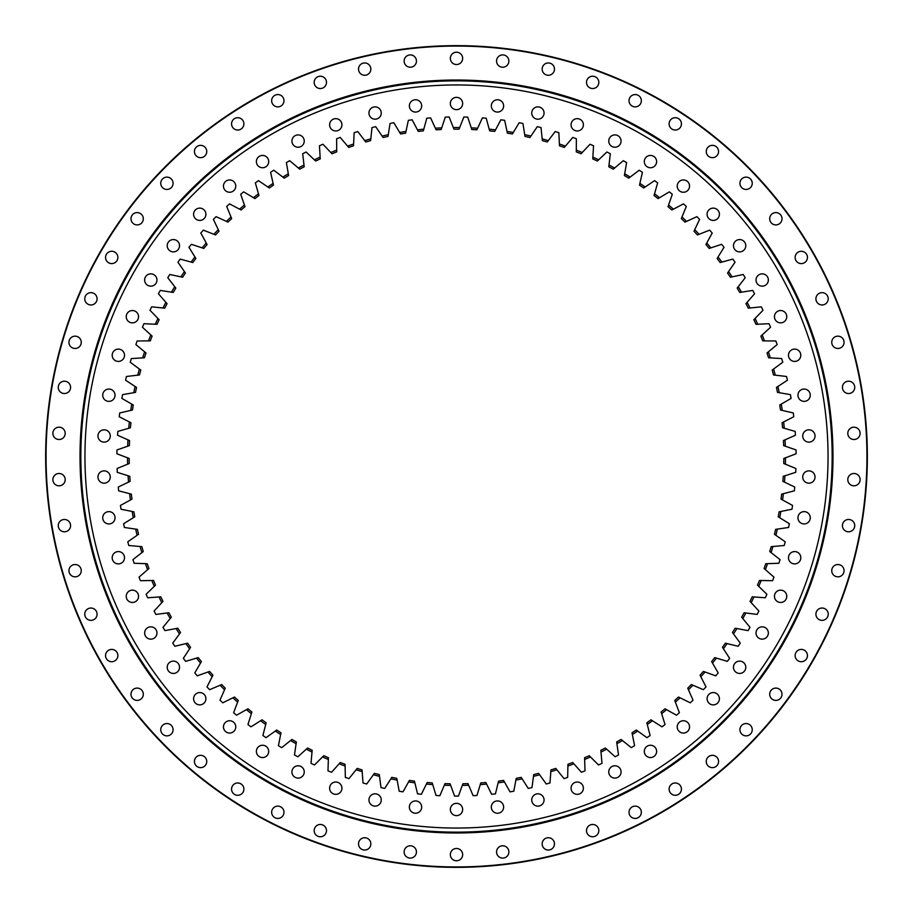 <?xml version="1.0" encoding="UTF-8"?>
<svg xmlns="http://www.w3.org/2000/svg" width="913" height="913" viewBox="0 0 913 913"><rect width="100%" height="100%" fill="white"/><g stroke="black" fill="none" stroke-linecap="round" stroke-linejoin="round"><path stroke-width="1.37" d="M480.261 784.609L480.763 782.92A327.322 327.322 0 0 0 485.819 782.509L486.606 784.084A328.965 328.965 0 0 1 480.261 784.609L476.963 795.485A339.602 339.602 0 0 1 473.128 795.691L468.666 785.237A328.965 328.965 0 0 1 462.298 785.42L458.417 796.09A339.602 339.602 0 0 1 456.5 796.102A339.602 339.602 0 0 1 454.583 796.09L450.702 785.42A328.965 328.965 0 0 1 444.334 785.237L445.019 783.628A327.322 327.322 0 0 0 450.098 783.765L450.702 785.42M537.905 793.808A6.151 6.151 0 0 1 544.057 799.959A6.151 6.151 0 0 1 537.905 806.122A6.151 6.151 0 0 1 531.743 799.959A6.151 6.151 0 0 1 537.905 793.808M577.221 782.03A6.151 6.151 0 0 1 583.384 788.193A6.151 6.151 0 0 1 577.221 794.344A6.151 6.151 0 0 1 571.07 788.193A6.151 6.151 0 0 1 577.221 782.03M614.917 765.779A6.151 6.151 0 0 1 621.068 771.93A6.151 6.151 0 0 1 614.917 778.093A6.151 6.151 0 0 1 608.754 771.93A6.151 6.151 0 0 1 614.917 765.779M650.467 745.248A6.151 6.151 0 0 1 656.618 751.41A6.151 6.151 0 0 1 650.467 757.562A6.151 6.151 0 0 1 644.304 751.41A6.151 6.151 0 0 1 650.467 745.248M683.392 720.745A6.151 6.151 0 0 1 689.543 726.896A6.151 6.151 0 0 1 683.392 733.059A6.151 6.151 0 0 1 677.229 726.896A6.151 6.151 0 0 1 683.392 720.745M713.247 692.568A6.151 6.151 0 0 1 719.398 698.73A6.151 6.151 0 0 1 713.247 704.882A6.151 6.151 0 0 1 707.096 698.73A6.151 6.151 0 0 1 713.247 692.568M739.633 661.126A6.151 6.151 0 0 1 745.784 667.289A6.151 6.151 0 0 1 739.633 673.44A6.151 6.151 0 0 1 733.47 667.289A6.151 6.151 0 0 1 739.633 661.126M762.184 626.832A6.151 6.151 0 0 1 768.347 632.994A6.151 6.151 0 0 1 762.184 639.146A6.151 6.151 0 0 1 756.032 632.994A6.151 6.151 0 0 1 762.184 626.832M780.615 590.152A6.151 6.151 0 0 1 786.766 596.303A6.151 6.151 0 0 1 780.615 602.466A6.151 6.151 0 0 1 774.452 596.303A6.151 6.151 0 0 1 780.615 590.152M794.652 551.578A6.151 6.151 0 0 1 800.804 557.74A6.151 6.151 0 0 1 794.652 563.892A6.151 6.151 0 0 1 788.49 557.74A6.151 6.151 0 0 1 794.652 551.578M804.113 511.634A6.151 6.151 0 0 1 810.276 517.797A6.151 6.151 0 0 1 804.113 523.948A6.151 6.151 0 0 1 797.962 517.797A6.151 6.151 0 0 1 804.113 511.634M808.884 470.868A6.151 6.151 0 0 1 815.035 477.02A6.151 6.151 0 0 1 808.884 483.182A6.151 6.151 0 0 1 802.721 477.02A6.151 6.151 0 0 1 808.884 470.868M808.884 429.818A6.151 6.151 0 0 1 815.035 435.98A6.151 6.151 0 0 1 808.884 442.132A6.151 6.151 0 0 1 802.721 435.98A6.151 6.151 0 0 1 808.884 429.818M804.113 389.052A6.151 6.151 0 0 1 810.276 395.203A6.151 6.151 0 0 1 804.113 401.366A6.151 6.151 0 0 1 797.962 395.203A6.151 6.151 0 0 1 804.113 389.052M794.652 349.108A6.151 6.151 0 0 1 800.804 355.26A6.151 6.151 0 0 1 794.652 361.422A6.151 6.151 0 0 1 788.49 355.26A6.151 6.151 0 0 1 794.652 349.108M780.615 310.534A6.151 6.151 0 0 1 786.766 316.697A6.151 6.151 0 0 1 780.615 322.848A6.151 6.151 0 0 1 774.452 316.697A6.151 6.151 0 0 1 780.615 310.534M762.184 273.854A6.151 6.151 0 0 1 768.347 280.006A6.151 6.151 0 0 1 762.184 286.168A6.151 6.151 0 0 1 756.032 280.006A6.151 6.151 0 0 1 762.184 273.854M739.633 239.56A6.151 6.151 0 0 1 745.784 245.711A6.151 6.151 0 0 1 739.633 251.874A6.151 6.151 0 0 1 733.47 245.711A6.151 6.151 0 0 1 739.633 239.56M713.247 208.118A6.151 6.151 0 0 1 719.398 214.27A6.151 6.151 0 0 1 713.247 220.432A6.151 6.151 0 0 1 707.096 214.27A6.151 6.151 0 0 1 713.247 208.118M683.392 179.941A6.151 6.151 0 0 1 689.543 186.104A6.151 6.151 0 0 1 683.392 192.255A6.151 6.151 0 0 1 677.229 186.104A6.151 6.151 0 0 1 683.392 179.941M650.467 155.438A6.151 6.151 0 0 1 656.618 161.59A6.151 6.151 0 0 1 650.467 167.752A6.151 6.151 0 0 1 644.304 161.59A6.151 6.151 0 0 1 650.467 155.438M614.917 134.907A6.151 6.151 0 0 1 621.068 141.07A6.151 6.151 0 0 1 614.917 147.221A6.151 6.151 0 0 1 608.754 141.07A6.151 6.151 0 0 1 614.917 134.907M577.221 118.656A6.151 6.151 0 0 1 583.384 124.807A6.151 6.151 0 0 1 577.221 130.97A6.151 6.151 0 0 1 571.07 124.807A6.151 6.151 0 0 1 577.221 118.656M537.905 106.878A6.151 6.151 0 0 1 544.057 113.041A6.151 6.151 0 0 1 537.905 119.192A6.151 6.151 0 0 1 531.743 113.041A6.151 6.151 0 0 1 537.905 106.878M497.482 99.757A6.151 6.151 0 0 1 503.634 105.908A6.151 6.151 0 0 1 497.482 112.071A6.151 6.151 0 0 1 491.32 105.908A6.151 6.151 0 0 1 497.482 99.757M456.5 97.36A6.151 6.151 0 0 1 462.651 103.523A6.151 6.151 0 0 1 456.5 109.674A6.151 6.151 0 0 1 450.349 103.523A6.151 6.151 0 0 1 456.5 97.36M415.518 99.757A6.151 6.151 0 0 1 421.68 105.908A6.151 6.151 0 0 1 415.518 112.071A6.151 6.151 0 0 1 409.366 105.908A6.151 6.151 0 0 1 415.518 99.757M375.095 106.878A6.151 6.151 0 0 1 381.257 113.041A6.151 6.151 0 0 1 375.095 119.192A6.151 6.151 0 0 1 368.943 113.041A6.151 6.151 0 0 1 375.095 106.878M335.779 118.656A6.151 6.151 0 0 1 341.93 124.807A6.151 6.151 0 0 1 335.779 130.97A6.151 6.151 0 0 1 329.616 124.807A6.151 6.151 0 0 1 335.779 118.656M298.083 134.907A6.151 6.151 0 0 1 304.246 141.07A6.151 6.151 0 0 1 298.083 147.221A6.151 6.151 0 0 1 291.932 141.07A6.151 6.151 0 0 1 298.083 134.907M262.533 155.438A6.151 6.151 0 0 1 268.696 161.59A6.151 6.151 0 0 1 262.533 167.752A6.151 6.151 0 0 1 256.382 161.59A6.151 6.151 0 0 1 262.533 155.438M229.608 179.952A6.151 6.151 0 0 1 235.771 186.104A6.151 6.151 0 0 1 229.608 192.255A6.151 6.151 0 0 1 223.457 186.104A6.151 6.151 0 0 1 229.608 179.952M199.753 208.118A6.151 6.151 0 0 1 205.904 214.27A6.151 6.151 0 0 1 199.753 220.432A6.151 6.151 0 0 1 193.602 214.27A6.151 6.151 0 0 1 199.753 208.118M173.367 239.56A6.151 6.151 0 0 1 179.53 245.711A6.151 6.151 0 0 1 173.367 251.874A6.151 6.151 0 0 1 167.216 245.711A6.151 6.151 0 0 1 173.367 239.56M150.816 273.854A6.151 6.151 0 0 1 156.968 280.006A6.151 6.151 0 0 1 150.816 286.168A6.151 6.151 0 0 1 144.653 280.006A6.151 6.151 0 0 1 150.816 273.854M132.385 310.534A6.151 6.151 0 0 1 138.548 316.697A6.151 6.151 0 0 1 132.385 322.848A6.151 6.151 0 0 1 126.234 316.697A6.151 6.151 0 0 1 132.385 310.534M118.348 349.108A6.151 6.151 0 0 1 124.51 355.26A6.151 6.151 0 0 1 118.348 361.422A6.151 6.151 0 0 1 112.196 355.26A6.151 6.151 0 0 1 118.348 349.108M108.887 389.052A6.151 6.151 0 0 1 115.038 395.203A6.151 6.151 0 0 1 108.887 401.366A6.151 6.151 0 0 1 102.724 395.203A6.151 6.151 0 0 1 108.887 389.052M104.116 429.818A6.151 6.151 0 0 1 110.279 435.98A6.151 6.151 0 0 1 104.116 442.132A6.151 6.151 0 0 1 97.965 435.98A6.151 6.151 0 0 1 104.116 429.818M104.116 470.868A6.151 6.151 0 0 1 110.279 477.02A6.151 6.151 0 0 1 104.116 483.182A6.151 6.151 0 0 1 97.965 477.02A6.151 6.151 0 0 1 104.116 470.868M108.887 511.634A6.151 6.151 0 0 1 115.038 517.797A6.151 6.151 0 0 1 108.887 523.948A6.151 6.151 0 0 1 102.724 517.797A6.151 6.151 0 0 1 108.887 511.634M118.348 551.578A6.151 6.151 0 0 1 124.51 557.74A6.151 6.151 0 0 1 118.348 563.892A6.151 6.151 0 0 1 112.196 557.74A6.151 6.151 0 0 1 118.348 551.578M132.385 590.152A6.151 6.151 0 0 1 138.548 596.303A6.151 6.151 0 0 1 132.385 602.466A6.151 6.151 0 0 1 126.234 596.303A6.151 6.151 0 0 1 132.385 590.152M150.816 626.832A6.151 6.151 0 0 1 156.968 632.994A6.151 6.151 0 0 1 150.816 639.146A6.151 6.151 0 0 1 144.653 632.994A6.151 6.151 0 0 1 150.816 626.832M173.367 661.126A6.151 6.151 0 0 1 179.53 667.289A6.151 6.151 0 0 1 173.367 673.44A6.151 6.151 0 0 1 167.216 667.289A6.151 6.151 0 0 1 173.367 661.126M199.753 692.568A6.151 6.151 0 0 1 205.904 698.73A6.151 6.151 0 0 1 199.753 704.882A6.151 6.151 0 0 1 193.602 698.73A6.151 6.151 0 0 1 199.753 692.568M229.608 720.745A6.151 6.151 0 0 1 235.771 726.896A6.151 6.151 0 0 1 229.608 733.059A6.151 6.151 0 0 1 223.457 726.896A6.151 6.151 0 0 1 229.608 720.745M262.533 745.248A6.151 6.151 0 0 1 268.696 751.41A6.151 6.151 0 0 1 262.533 757.562A6.151 6.151 0 0 1 256.382 751.41A6.151 6.151 0 0 1 262.533 745.248M298.083 765.779A6.151 6.151 0 0 1 304.246 771.93A6.151 6.151 0 0 1 298.083 778.093A6.151 6.151 0 0 1 291.932 771.93A6.151 6.151 0 0 1 298.083 765.779M335.779 782.03A6.151 6.151 0 0 1 341.93 788.193A6.151 6.151 0 0 1 335.779 794.344A6.151 6.151 0 0 1 329.616 788.193A6.151 6.151 0 0 1 335.779 782.03M375.095 793.808A6.151 6.151 0 0 1 381.257 799.959A6.151 6.151 0 0 1 375.095 806.122A6.151 6.151 0 0 1 368.943 799.959A6.151 6.151 0 0 1 375.095 793.808M415.518 800.929A6.151 6.151 0 0 1 421.68 807.092A6.151 6.151 0 0 1 415.518 813.243A6.151 6.151 0 0 1 409.366 807.092A6.151 6.151 0 0 1 415.518 800.929M497.482 800.929A6.151 6.151 0 0 1 503.634 807.092A6.151 6.151 0 0 1 497.482 813.243A6.151 6.151 0 0 1 491.32 807.092A6.151 6.151 0 0 1 497.482 800.929M456.5 803.326A6.151 6.151 0 0 1 462.651 809.477A6.151 6.151 0 0 1 456.5 815.64A6.151 6.151 0 0 1 450.349 809.477A6.151 6.151 0 0 1 456.5 803.326M453.966 129.19L453.316 127.546A328.965 328.965 0 0 1 456.5 127.535A328.965 328.965 0 0 1 459.684 127.546L459.034 129.19A327.322 327.322 0 0 0 453.966 129.19M129.178 458.429A327.322 327.322 0 0 0 129.247 463.507L127.626 464.181A328.965 328.965 0 0 1 127.535 457.812L129.178 458.429M129.772 476.301A327.322 327.322 0 0 0 130.125 481.368L128.528 482.121A328.965 328.965 0 0 1 128.094 475.776L129.772 476.301M131.346 494.116A327.322 327.322 0 0 0 131.963 499.149L130.422 499.993A328.965 328.965 0 0 1 129.635 493.682L131.346 494.116M133.88 511.816A327.322 327.322 0 0 0 134.782 516.815L133.287 517.739A328.965 328.965 0 0 1 132.157 511.474L133.88 511.816M137.384 529.357A327.322 327.322 0 0 0 138.548 534.288L137.11 535.303A328.965 328.965 0 0 1 135.649 529.106L137.384 529.357M141.835 546.67A327.322 327.322 0 0 0 143.273 551.543L141.892 552.627A328.965 328.965 0 0 1 140.088 546.51L141.835 546.67M147.233 563.72A327.322 327.322 0 0 0 148.933 568.502L147.609 569.655A328.965 328.965 0 0 1 145.475 563.663L147.233 563.72M153.555 580.451A327.322 327.322 0 0 0 155.507 585.13L154.251 586.363A328.965 328.965 0 0 1 151.786 580.485L153.555 580.451M160.768 596.805A327.322 327.322 0 0 0 162.982 601.37L161.795 602.671A328.965 328.965 0 0 1 159.022 596.942L160.768 596.805M168.871 612.749A327.322 327.322 0 0 0 171.336 617.188L170.217 618.546A328.965 328.965 0 0 1 167.125 612.977L168.871 612.749M177.841 628.224A327.322 327.322 0 0 0 180.534 632.526L179.484 633.942A328.965 328.965 0 0 1 176.106 628.543L177.841 628.224M187.633 643.186A327.322 327.322 0 0 0 190.555 647.328L189.596 648.801A328.965 328.965 0 0 1 185.921 643.597L187.633 643.186M198.224 657.588A327.322 327.322 0 0 0 201.374 661.571L200.495 663.089A328.965 328.965 0 0 1 196.546 658.09L198.224 657.588M209.591 671.397A327.322 327.322 0 0 0 212.957 675.198L212.158 676.761A328.965 328.965 0 0 1 207.936 671.991L209.591 671.397M247.971 708.796A327.322 327.322 0 0 0 251.908 712.003L251.372 713.681A328.965 328.965 0 0 1 246.43 709.663L247.971 708.796M262.054 719.809A327.322 327.322 0 0 0 266.162 722.799L265.717 724.5A328.965 328.965 0 0 1 260.57 720.756L262.054 719.809M221.699 684.556A327.322 327.322 0 0 0 225.26 688.162L224.552 689.772A328.965 328.965 0 0 1 220.079 685.241L221.699 684.556M234.504 697.041A327.322 327.322 0 0 0 238.259 700.454L237.631 702.097A328.965 328.965 0 0 1 232.918 697.817L234.504 697.041M276.73 730.035A327.322 327.322 0 0 0 280.987 732.797L280.645 734.52A328.965 328.965 0 0 1 275.292 731.062L276.73 730.035M291.932 739.45A327.322 327.322 0 0 0 296.337 741.961L296.086 743.707A328.965 328.965 0 0 1 290.562 740.546L291.932 739.45M307.624 748.009A327.322 327.322 0 0 0 312.166 750.281L312.006 752.038A328.965 328.965 0 0 1 306.323 749.185L307.624 748.009M323.773 755.702A327.322 327.322 0 0 0 328.429 757.733L328.36 759.49A328.965 328.965 0 0 1 322.529 756.945L323.773 755.702M340.309 762.503A327.322 327.322 0 0 0 345.068 764.272L345.103 766.03A328.965 328.965 0 0 1 339.134 763.816L340.309 762.503M357.188 768.392A327.322 327.322 0 0 0 362.039 769.899L362.176 771.656A328.965 328.965 0 0 1 356.093 769.773L357.188 768.392M374.376 773.357A327.322 327.322 0 0 0 379.294 774.589L379.523 776.335A328.965 328.965 0 0 1 373.349 774.783L374.376 773.357M391.803 777.362A327.322 327.322 0 0 0 396.778 778.333L397.109 780.056A328.965 328.965 0 0 1 390.855 778.846L391.803 777.362M409.412 780.421A327.322 327.322 0 0 0 414.445 781.117L414.867 782.818A328.965 328.965 0 0 1 408.556 781.95L409.412 780.421M427.181 782.509A327.322 327.322 0 0 0 432.237 782.92L432.739 784.609A328.965 328.965 0 0 1 426.394 784.084L427.181 782.509M441.162 129.532A327.322 327.322 0 0 0 436.094 129.806L435.353 128.208A328.965 328.965 0 0 1 441.721 127.866L441.162 129.532M423.324 130.856A327.322 327.322 0 0 0 418.28 131.415L417.458 129.863A328.965 328.965 0 0 1 423.792 129.167L423.324 130.856M405.589 133.161A327.322 327.322 0 0 0 400.59 133.983L399.677 132.476A328.965 328.965 0 0 1 405.965 131.438L405.589 133.161M388.014 136.425A327.322 327.322 0 0 0 383.061 137.521L382.068 136.06A328.965 328.965 0 0 1 388.287 134.679L388.014 136.425M370.632 140.636A327.322 327.322 0 0 0 365.748 142.006L364.686 140.602A328.965 328.965 0 0 1 370.815 138.89L370.632 140.636M353.514 145.795A327.322 327.322 0 0 0 348.709 147.427L347.568 146.091A328.965 328.965 0 0 1 353.593 144.037L353.514 145.795M336.703 151.889A327.322 327.322 0 0 0 331.99 153.783L330.78 152.505A328.965 328.965 0 0 1 336.692 150.131L336.703 151.889M320.246 158.885A327.322 327.322 0 0 0 315.647 161.03L314.369 159.821A328.965 328.965 0 0 1 320.132 157.127L320.246 158.885M304.2 166.771A327.322 327.322 0 0 0 299.726 169.167L298.38 168.026A328.965 328.965 0 0 1 303.995 165.025L304.2 166.771M288.599 175.513A327.322 327.322 0 0 0 284.263 178.149L282.859 177.088A328.965 328.965 0 0 1 288.303 173.778L288.599 175.513M273.501 185.099A327.322 327.322 0 0 0 269.324 187.975L267.863 186.994A328.965 328.965 0 0 1 273.113 183.387L273.501 185.099M231.674 218.606A327.322 327.322 0 0 0 228.01 222.121L226.413 221.38A328.965 328.965 0 0 1 231.012 216.974L231.674 218.606M245.004 206.68A327.322 327.322 0 0 0 241.158 209.99L239.594 209.168A328.965 328.965 0 0 1 244.422 205.014L245.004 206.68M258.961 195.508A327.322 327.322 0 0 0 254.932 198.6L253.426 197.699A328.965 328.965 0 0 1 258.47 193.807L258.961 195.508M185.442 273.01A327.322 327.322 0 0 0 182.634 277.232L180.911 276.867A328.965 328.965 0 0 1 184.437 271.56L185.442 273.01M195.873 258.482A327.322 327.322 0 0 0 192.826 262.545L191.137 262.077A328.965 328.965 0 0 1 194.948 256.975L195.873 258.482M219.017 231.24A327.322 327.322 0 0 0 215.559 234.949L213.916 234.299A328.965 328.965 0 0 1 218.264 229.642L219.017 231.24M207.068 244.536A327.322 327.322 0 0 0 203.816 248.427L202.15 247.88A328.965 328.965 0 0 1 206.235 242.995L207.068 244.536M175.832 288.086A327.322 327.322 0 0 0 173.253 292.457L171.507 292.183A328.965 328.965 0 0 1 174.748 286.693L175.832 288.086M167.045 303.664A327.322 327.322 0 0 0 164.717 308.172L162.959 307.989A328.965 328.965 0 0 1 165.892 302.329L167.045 303.664M159.136 319.698A327.322 327.322 0 0 0 157.047 324.32L155.29 324.241A328.965 328.965 0 0 1 157.903 318.432L159.136 319.698M152.106 336.144A327.322 327.322 0 0 0 150.28 340.869L148.522 340.88A328.965 328.965 0 0 1 150.816 334.945L152.106 336.144M145.989 352.943A327.322 327.322 0 0 0 144.425 357.77L142.668 357.873A328.965 328.965 0 0 1 144.631 351.825L145.989 352.943M140.796 370.05A327.322 327.322 0 0 0 139.495 374.958L137.749 375.163A328.965 328.965 0 0 1 139.381 369.012L140.796 370.05M136.551 387.42A327.322 327.322 0 0 0 135.512 392.385L133.777 392.693A328.965 328.965 0 0 1 135.078 386.45L136.551 387.42M133.252 404.995A327.322 327.322 0 0 0 132.488 410.017L130.776 410.405A328.965 328.965 0 0 1 131.734 404.117L133.252 404.995M130.924 422.73A327.322 327.322 0 0 0 130.433 427.775L128.744 428.265A328.965 328.965 0 0 1 129.349 421.932L130.924 422.73M129.566 440.557A327.322 327.322 0 0 0 129.361 445.624L127.694 446.206A328.965 328.965 0 0 1 127.957 439.838L129.566 440.557M782.567 427.775A327.322 327.322 0 0 0 782.076 422.73L783.651 421.932A328.965 328.965 0 0 1 784.256 428.265L782.567 427.775M780.512 410.017A327.322 327.322 0 0 0 779.748 404.995L781.266 404.117A328.965 328.965 0 0 1 782.224 410.405L780.512 410.017M777.488 392.385A327.322 327.322 0 0 0 776.449 387.42L777.922 386.45A328.965 328.965 0 0 1 779.223 392.693L777.488 392.385M773.505 374.958A327.322 327.322 0 0 0 772.204 370.05L773.619 369.012A328.965 328.965 0 0 1 775.251 375.163L773.505 374.958M768.575 357.77A327.322 327.322 0 0 0 767.011 352.943L768.369 351.825A328.965 328.965 0 0 1 770.332 357.873L768.575 357.77M762.72 340.869A327.322 327.322 0 0 0 760.894 336.144L762.184 334.945A328.965 328.965 0 0 1 764.478 340.88L762.72 340.869M755.953 324.32A327.322 327.322 0 0 0 753.864 319.698L755.097 318.432A328.965 328.965 0 0 1 757.71 324.241L755.953 324.32M748.283 308.172A327.322 327.322 0 0 0 745.955 303.664L747.108 302.329A328.965 328.965 0 0 1 750.041 307.989L748.283 308.172M739.747 292.457A327.322 327.322 0 0 0 737.168 288.086L738.252 286.693A328.965 328.965 0 0 1 741.493 292.183L739.747 292.457M730.366 277.232A327.322 327.322 0 0 0 727.558 273.01L728.563 271.56A328.965 328.965 0 0 1 732.089 276.867L730.366 277.232M720.174 262.545A327.322 327.322 0 0 0 717.127 258.482L718.052 256.975A328.965 328.965 0 0 1 721.863 262.077L720.174 262.545M684.99 222.121A327.322 327.322 0 0 0 681.326 218.606L681.988 216.974A328.965 328.965 0 0 1 686.587 221.38L684.99 222.121M709.184 248.427A327.322 327.322 0 0 0 705.932 244.536L706.765 242.995A328.965 328.965 0 0 1 710.85 247.88L709.184 248.427M697.441 234.949A327.322 327.322 0 0 0 693.983 231.24L694.736 229.642A328.965 328.965 0 0 1 699.084 234.299L697.441 234.949M658.068 198.6A327.322 327.322 0 0 0 654.039 195.508L654.53 193.807A328.965 328.965 0 0 1 659.574 197.699L658.068 198.6M671.842 209.99A327.322 327.322 0 0 0 667.996 206.68L668.578 205.014A328.965 328.965 0 0 1 673.406 209.168L671.842 209.99M643.676 187.975A327.322 327.322 0 0 0 639.499 185.111L639.887 183.387A328.965 328.965 0 0 1 645.137 186.994L643.676 187.975M628.737 178.149A327.322 327.322 0 0 0 624.401 175.513L624.697 173.778A328.965 328.965 0 0 1 630.141 177.088L628.737 178.149M613.274 169.167A327.322 327.322 0 0 0 608.8 166.771L609.005 165.025A328.965 328.965 0 0 1 614.62 168.026L613.274 169.167M597.353 161.03A327.322 327.322 0 0 0 592.754 158.885L592.868 157.127A328.965 328.965 0 0 1 598.631 159.821L597.353 161.03M581.01 153.783A327.322 327.322 0 0 0 576.297 151.889L576.308 150.131A328.965 328.965 0 0 1 582.22 152.505L581.01 153.783M564.291 147.427A327.322 327.322 0 0 0 559.486 145.795L559.407 144.037A328.965 328.965 0 0 1 565.432 146.091L564.291 147.427M547.252 142.006A327.322 327.322 0 0 0 542.368 140.636L542.185 138.89A328.965 328.965 0 0 1 548.314 140.602L547.252 142.006M529.939 137.521A327.322 327.322 0 0 0 524.986 136.425L524.713 134.679A328.965 328.965 0 0 1 530.932 136.06L529.939 137.521M512.41 133.983A327.322 327.322 0 0 0 507.411 133.161L507.035 131.438A328.965 328.965 0 0 1 513.323 132.476L512.41 133.983M494.72 131.415A327.322 327.322 0 0 0 489.676 130.856L489.208 129.167A328.965 328.965 0 0 1 495.542 129.863L494.72 131.415M476.906 129.806A327.322 327.322 0 0 0 471.838 129.532L471.279 127.866A328.965 328.965 0 0 1 477.647 128.208L476.906 129.806M498.555 781.117A327.322 327.322 0 0 0 503.588 780.421L504.444 781.95A328.965 328.965 0 0 1 498.133 782.818L498.555 781.117M516.222 778.333A327.322 327.322 0 0 0 521.197 777.362L522.145 778.846A328.965 328.965 0 0 1 515.891 780.056L516.222 778.333M533.706 774.589A327.322 327.322 0 0 0 538.624 773.357L539.651 774.783A328.965 328.965 0 0 1 533.477 776.335L533.706 774.589M550.961 769.899A327.322 327.322 0 0 0 555.812 768.392L556.907 769.773A328.965 328.965 0 0 1 550.824 771.656L550.961 769.899M567.932 764.272A327.322 327.322 0 0 0 572.691 762.503L573.866 763.816A328.965 328.965 0 0 1 567.897 766.03L567.932 764.272M584.571 757.733A327.322 327.322 0 0 0 589.227 755.702L590.471 756.945A328.965 328.965 0 0 1 584.64 759.49L584.571 757.733M600.834 750.281A327.322 327.322 0 0 0 605.376 748.009L606.677 749.185A328.965 328.965 0 0 1 600.994 752.038L600.834 750.281M687.74 688.162A327.322 327.322 0 0 0 691.301 684.556L692.921 685.241A328.965 328.965 0 0 1 688.448 689.772L687.74 688.162M674.741 700.454A327.322 327.322 0 0 0 678.496 697.041L680.082 697.817A328.965 328.965 0 0 1 675.369 702.097L674.741 700.454M700.043 675.198A327.322 327.322 0 0 0 703.409 671.397L705.064 671.991A328.965 328.965 0 0 1 700.842 676.761L700.043 675.198M661.092 712.003A327.322 327.322 0 0 0 665.029 708.796L666.57 709.663A328.965 328.965 0 0 1 661.628 713.681L661.092 712.003M646.838 722.799A327.322 327.322 0 0 0 650.946 719.809L652.43 720.756A328.965 328.965 0 0 1 647.283 724.5L646.838 722.799M632.013 732.797A327.322 327.322 0 0 0 636.27 730.035L637.708 731.062A328.965 328.965 0 0 1 632.355 734.52L632.013 732.797M616.663 741.961A327.322 327.322 0 0 0 621.068 739.45L622.438 740.546A328.965 328.965 0 0 1 616.914 743.707L616.663 741.961M711.626 661.571A327.322 327.322 0 0 0 714.776 657.588L716.454 658.102A328.965 328.965 0 0 1 712.505 663.089L711.626 661.571M722.445 647.328A327.322 327.322 0 0 0 725.367 643.186L727.079 643.597A328.965 328.965 0 0 1 723.404 648.801L722.445 647.328M732.466 632.526A327.322 327.322 0 0 0 735.159 628.224L736.894 628.543A328.965 328.965 0 0 1 733.516 633.942L732.466 632.526M741.664 617.188A327.322 327.322 0 0 0 744.129 612.749L745.875 612.977A328.965 328.965 0 0 1 742.783 618.546L741.664 617.188M750.018 601.37A327.322 327.322 0 0 0 752.232 596.805L753.978 596.942A328.965 328.965 0 0 1 751.205 602.671L750.018 601.37M757.493 585.13A327.322 327.322 0 0 0 759.445 580.451L761.214 580.485A328.965 328.965 0 0 1 758.749 586.363L757.493 585.13M764.067 568.502A327.322 327.322 0 0 0 765.767 563.72L767.525 563.663A328.965 328.965 0 0 1 765.391 569.655L764.067 568.502M769.727 551.543A327.322 327.322 0 0 0 771.165 546.67L772.912 546.51A328.965 328.965 0 0 1 771.108 552.627L769.727 551.543M774.452 534.288A327.322 327.322 0 0 0 775.616 529.357L777.351 529.106A328.965 328.965 0 0 1 775.89 535.303L774.452 534.288M778.218 516.815A327.322 327.322 0 0 0 779.12 511.816L780.843 511.474A328.965 328.965 0 0 1 779.713 517.739L778.218 516.815M781.037 499.16A327.322 327.322 0 0 0 781.654 494.116L783.365 493.682A328.965 328.965 0 0 1 782.578 499.993L781.037 499.16M782.875 481.368A327.322 327.322 0 0 0 783.228 476.301L784.906 475.776A328.965 328.965 0 0 1 784.472 482.121L782.875 481.368M783.753 463.507A327.322 327.322 0 0 0 783.822 458.429L785.465 457.812A328.965 328.965 0 0 1 785.374 464.181L783.753 463.507M783.639 445.624A327.322 327.322 0 0 0 783.434 440.557L785.043 439.838A328.965 328.965 0 0 1 785.306 446.206L783.639 445.624M462.298 785.42L462.902 783.765A327.322 327.322 0 0 0 467.981 783.628L468.666 785.237M127.535 457.812L116.91 453.784A339.602 339.602 0 0 1 116.967 449.949L127.694 446.206M128.744 428.265L117.834 431.415A339.602 339.602 0 0 0 117.572 435.239L127.957 439.838M130.776 410.405L119.706 412.961A339.602 339.602 0 0 0 119.238 416.762L129.349 421.932M133.777 392.693L122.582 394.633A339.602 339.602 0 0 0 121.908 398.399L131.734 404.117M137.749 375.163L126.462 376.487A339.602 339.602 0 0 0 125.583 380.219L135.078 386.45M142.668 357.873L131.324 358.581A339.602 339.602 0 0 0 130.239 362.256L139.381 369.012M148.522 340.88L137.155 340.971A339.602 339.602 0 0 0 135.877 344.589L144.631 351.825M155.29 324.241L143.946 323.704A339.602 339.602 0 0 0 142.462 327.242L150.816 334.945M162.959 307.989L151.661 306.836A339.602 339.602 0 0 0 149.994 310.283L157.903 318.432M171.507 292.183L160.289 290.414A339.602 339.602 0 0 0 158.428 293.769L165.892 302.329M180.911 276.867L169.807 274.482A339.602 339.602 0 0 0 167.764 277.735L174.748 286.693M191.137 262.077L180.169 259.098A339.602 339.602 0 0 0 177.955 262.225L184.437 271.56M202.15 247.88L191.365 244.307A339.602 339.602 0 0 0 188.98 247.309L194.948 256.975M213.916 234.299L203.348 230.144A339.602 339.602 0 0 0 200.803 233.009L206.235 242.995M226.413 221.38L216.084 216.655A339.602 339.602 0 0 0 213.391 219.382L218.264 229.642M239.594 209.168L229.54 203.884A339.602 339.602 0 0 0 226.698 206.464L231.012 216.974M253.426 197.699L243.68 191.867A339.602 339.602 0 0 0 240.701 194.286L244.422 205.014M267.863 186.994L258.447 180.637A339.602 339.602 0 0 0 255.343 182.885L258.47 193.807M282.859 177.088L273.809 170.229A339.602 339.602 0 0 0 270.579 172.317L273.113 183.387M298.38 168.026L289.706 160.688A339.602 339.602 0 0 0 286.385 162.582L288.303 173.778M314.369 159.821L306.117 152.014A339.602 339.602 0 0 0 302.682 153.738L303.995 165.025M330.78 152.505L322.962 144.254A339.602 339.602 0 0 0 319.447 145.783L320.132 157.127M347.568 146.091L340.218 137.429A339.602 339.602 0 0 0 336.623 138.765L336.692 150.131M364.686 140.602L357.816 131.563A339.602 339.602 0 0 0 354.153 132.693L353.593 144.037M382.068 136.06L375.7 126.656A339.602 339.602 0 0 0 371.99 127.592L370.815 138.89M399.677 132.476L393.834 122.73A339.602 339.602 0 0 0 390.079 123.46L388.287 134.679M417.458 129.863L412.162 119.808A339.602 339.602 0 0 0 408.362 120.333L405.965 131.438M435.353 128.208L430.605 117.891A339.602 339.602 0 0 0 426.793 118.199L423.792 129.167M453.316 127.546L449.139 116.978A339.602 339.602 0 0 0 445.304 117.092L441.721 127.866M471.279 127.866L467.696 117.092A339.602 339.602 0 0 0 463.861 116.978L459.684 127.546M489.208 129.167L486.207 118.199A339.602 339.602 0 0 0 482.395 117.891L477.647 128.208M507.035 131.438L504.638 120.333A339.602 339.602 0 0 0 500.838 119.808L495.542 129.863M524.713 134.679L522.921 123.46A339.602 339.602 0 0 0 519.166 122.73L513.323 132.476M542.185 138.89L541.01 127.592A339.602 339.602 0 0 0 537.301 126.656L530.932 136.06M559.407 144.037L558.847 132.693A339.602 339.602 0 0 0 555.184 131.563L548.314 140.602M576.308 150.131L576.377 138.765A339.602 339.602 0 0 0 572.782 137.429L565.432 146.091M592.868 157.127L593.553 145.783A339.602 339.602 0 0 0 590.038 144.254L582.22 152.505M609.005 165.025L610.318 153.738A339.602 339.602 0 0 0 606.883 152.014L598.631 159.821M624.697 173.778L626.615 162.582A339.602 339.602 0 0 0 623.294 160.688L614.62 168.026M639.887 183.387L642.421 172.317A339.602 339.602 0 0 0 639.191 170.229L630.141 177.088M654.53 193.807L657.657 182.885A339.602 339.602 0 0 0 654.553 180.637L645.137 186.994M668.578 205.014L672.299 194.286A339.602 339.602 0 0 0 669.32 191.867L659.574 197.699M681.988 216.974L686.302 206.464A339.602 339.602 0 0 0 683.46 203.884L673.406 209.168M694.736 229.642L699.609 219.382A339.602 339.602 0 0 0 696.916 216.655L686.587 221.38M706.765 242.995L712.197 233.009A339.602 339.602 0 0 0 709.652 230.144L699.084 234.299M718.052 256.975L724.02 247.309A339.602 339.602 0 0 0 721.635 244.307L710.85 247.88M728.563 271.56L735.045 262.225A339.602 339.602 0 0 0 732.831 259.098L721.863 262.077M738.252 286.693L745.236 277.735A339.602 339.602 0 0 0 743.193 274.482L732.089 276.867M747.108 302.329L754.572 293.769A339.602 339.602 0 0 0 752.711 290.414L741.493 292.183M755.097 318.432L763.006 310.283A339.602 339.602 0 0 0 761.339 306.836L750.041 307.989M762.184 334.945L770.538 327.242A339.602 339.602 0 0 0 769.054 323.704L757.71 324.241M768.369 351.825L777.123 344.589A339.602 339.602 0 0 0 775.845 340.971L764.478 340.88M773.619 369.012L782.761 362.256A339.602 339.602 0 0 0 781.676 358.581L770.332 357.873M777.922 386.45L787.417 380.219A339.602 339.602 0 0 0 786.538 376.487L775.251 375.163M781.266 404.117L791.092 398.399A339.602 339.602 0 0 0 790.418 394.633L779.223 392.693M783.651 421.932L793.762 416.762A339.602 339.602 0 0 0 793.294 412.961L782.224 410.405M785.043 439.838L795.428 435.239A339.602 339.602 0 0 0 795.166 431.415L784.256 428.265M785.465 457.812L796.09 453.784A339.602 339.602 0 0 0 796.033 449.949L785.306 446.206M784.906 475.776L795.725 472.329A339.602 339.602 0 0 0 795.885 468.495L785.374 464.181M783.365 493.682L794.356 490.829A339.602 339.602 0 0 0 794.721 487.017L784.472 482.121M780.843 511.474L791.982 509.226A339.602 339.602 0 0 0 792.552 505.437L782.578 499.993M777.351 529.106L788.604 527.474A339.602 339.602 0 0 0 789.38 523.72L779.713 517.739M772.912 546.51L784.233 545.495A339.602 339.602 0 0 0 785.214 541.797L775.89 535.303M767.525 563.663L778.88 563.264A339.602 339.602 0 0 0 780.067 559.612L771.108 552.627M761.214 580.485L772.569 580.714A339.602 339.602 0 0 0 773.95 577.13L765.391 569.655M753.978 596.942L765.311 597.787A339.602 339.602 0 0 0 766.886 594.283L758.749 586.363M745.875 612.977L757.139 614.438A339.602 339.602 0 0 0 758.897 611.037L751.205 602.671M736.894 628.543L748.067 630.621A339.602 339.602 0 0 0 750.007 627.311L742.783 618.546M727.079 643.597L738.115 646.278A339.602 339.602 0 0 0 740.249 643.094L733.516 633.942M716.454 658.102L727.341 661.377A339.602 339.602 0 0 0 729.635 658.307L723.404 648.801M705.064 671.991L715.746 675.86A339.602 339.602 0 0 0 718.2 672.915L712.505 663.089M692.921 685.241L703.375 689.692A339.602 339.602 0 0 0 706 686.884L700.842 676.761M680.082 697.817L690.274 702.827A339.602 339.602 0 0 0 693.035 700.168L688.448 689.772M666.57 709.663L676.476 715.221A339.602 339.602 0 0 0 679.386 712.722L675.369 702.097M652.43 720.756L662.016 726.851A339.602 339.602 0 0 0 665.052 724.511L661.628 713.681M637.708 731.062L646.952 737.67A339.602 339.602 0 0 0 650.113 735.501L647.283 724.5M622.438 740.546L631.305 747.656A339.602 339.602 0 0 0 634.581 745.659L632.355 734.52M606.677 749.185L615.145 756.763A339.602 339.602 0 0 0 618.523 754.948L616.914 743.707M590.471 756.945L598.517 764.98A339.602 339.602 0 0 0 601.987 763.359L600.994 752.038M573.866 763.816L581.455 772.272A339.602 339.602 0 0 0 585.016 770.846L584.64 759.49M556.907 769.773L564.029 778.629A339.602 339.602 0 0 0 567.658 777.385L567.897 766.03M539.651 774.783L546.271 784.016A339.602 339.602 0 0 0 549.968 782.977L550.824 771.656M522.145 778.846L528.25 788.433A339.602 339.602 0 0 0 531.994 787.599L533.477 776.335M504.444 781.95L510.025 791.856A339.602 339.602 0 0 0 513.802 791.229L515.891 780.056M486.606 784.084L491.628 794.276A339.602 339.602 0 0 0 495.439 793.854L498.133 782.818M432.739 784.609L436.037 795.485A339.602 339.602 0 0 0 439.872 795.691L444.334 785.237M414.867 782.818L417.561 793.854A339.602 339.602 0 0 0 421.372 794.276L426.394 784.084M397.109 780.056L399.198 791.229A339.602 339.602 0 0 0 402.975 791.856L408.556 781.95M379.523 776.335L381.006 787.599A339.602 339.602 0 0 0 384.75 788.433L390.855 778.846M362.176 771.656L363.032 782.977A339.602 339.602 0 0 0 366.729 784.016L373.349 774.783M345.103 766.03L345.342 777.385A339.602 339.602 0 0 0 348.971 778.629L356.093 769.773M328.36 759.49L327.984 770.846A339.602 339.602 0 0 0 331.545 772.272L339.134 763.816M312.006 752.038L311.013 763.359A339.602 339.602 0 0 0 314.483 764.98L322.529 756.945M296.086 743.707L294.477 754.948A339.602 339.602 0 0 0 297.855 756.763L306.323 749.185M280.645 734.52L278.419 745.659A339.602 339.602 0 0 0 281.695 747.656L290.562 740.546M265.717 724.5L262.887 735.501A339.602 339.602 0 0 0 266.048 737.67L275.292 731.062M251.372 713.681L247.948 724.511A339.602 339.602 0 0 0 250.984 726.851L260.57 720.756M237.631 702.097L233.614 712.722A339.602 339.602 0 0 0 236.524 715.221L246.43 709.663M224.552 689.772L219.965 700.168A339.602 339.602 0 0 0 222.726 702.827L232.918 697.817M212.158 676.761L207 686.884A339.602 339.602 0 0 0 209.625 689.692L220.079 685.241M200.495 663.089L194.8 672.915A339.602 339.602 0 0 0 197.254 675.86L207.936 671.991M189.596 648.801L183.365 658.307A339.602 339.602 0 0 0 185.659 661.377L196.546 658.09M179.484 633.942L172.751 643.094A339.602 339.602 0 0 0 174.885 646.278L185.921 643.597M170.217 618.546L162.993 627.311A339.602 339.602 0 0 0 164.933 630.621L176.106 628.543M161.795 602.671L154.103 611.037A339.602 339.602 0 0 0 155.861 614.438L167.125 612.977M154.251 586.363L146.114 594.283A339.602 339.602 0 0 0 147.689 597.787L159.022 596.942M147.609 569.655L139.05 577.13A339.602 339.602 0 0 0 140.431 580.714L151.786 580.485M141.892 552.627L132.933 559.612A339.602 339.602 0 0 0 134.12 563.264L145.475 563.663M137.11 535.303L127.786 541.797A339.602 339.602 0 0 0 128.767 545.495L140.088 546.51M133.287 517.739L123.62 523.72A339.602 339.602 0 0 0 124.396 527.474L135.649 529.106M130.422 499.993L120.448 505.437A339.602 339.602 0 0 0 121.018 509.226L132.157 511.474M128.528 482.121L118.279 487.017A339.602 339.602 0 0 0 118.644 490.829L129.635 493.682M127.626 464.181L117.115 468.495A339.602 339.602 0 0 0 117.275 472.329L128.094 475.776M800.769 680.721L799.765 682.262L800.769 680.721M822.818 270.465L823.652 272.108L822.818 270.465M478.549 46.243L480.386 46.346M112.231 232.279L113.235 230.738M90.182 642.535L89.348 640.892M434.451 866.757L432.614 866.654M548.314 837.735A6.151 6.151 0 0 1 554.476 843.897A6.151 6.151 0 0 1 548.314 850.049A6.151 6.151 0 0 1 542.162 843.897A6.151 6.151 0 0 1 548.314 837.735M592.663 824.462A6.151 6.151 0 0 1 598.825 830.613A6.151 6.151 0 0 1 592.663 836.776A6.151 6.151 0 0 1 586.511 830.613A6.151 6.151 0 0 1 592.663 824.462M635.174 806.122A6.151 6.151 0 0 1 641.337 812.273A6.151 6.151 0 0 1 635.174 818.436A6.151 6.151 0 0 1 629.023 812.273A6.151 6.151 0 0 1 635.174 806.122M675.278 782.977A6.151 6.151 0 0 1 681.429 789.129A6.151 6.151 0 0 1 675.278 795.291A6.151 6.151 0 0 1 669.115 789.129A6.151 6.151 0 0 1 675.278 782.977M712.414 755.325A6.151 6.151 0 0 1 718.565 761.488A6.151 6.151 0 0 1 712.414 767.639A6.151 6.151 0 0 1 706.251 761.488A6.151 6.151 0 0 1 712.414 755.325M739.929 729.715A6.151 6.151 0 0 1 746.092 723.553A6.151 6.151 0 0 1 752.244 729.715A6.151 6.151 0 0 1 746.092 735.867A6.151 6.151 0 0 1 739.929 729.715M769.693 694.245A6.151 6.151 0 0 1 775.845 688.082A6.151 6.151 0 0 1 782.007 694.245A6.151 6.151 0 0 1 775.845 700.397A6.151 6.151 0 0 1 769.693 694.245M795.132 655.568A6.151 6.151 0 0 1 801.283 649.405A6.151 6.151 0 0 1 807.446 655.568A6.151 6.151 0 0 1 801.283 661.72A6.151 6.151 0 0 1 795.132 655.568M815.914 614.187A6.151 6.151 0 0 1 822.065 608.035A6.151 6.151 0 0 1 828.228 614.187A6.151 6.151 0 0 1 822.065 620.349A6.151 6.151 0 0 1 815.914 614.187M831.743 570.682A6.151 6.151 0 0 1 837.906 564.531A6.151 6.151 0 0 1 844.057 570.682A6.151 6.151 0 0 1 837.906 576.845A6.151 6.151 0 0 1 831.743 570.682M842.425 525.637A6.151 6.151 0 0 1 848.576 519.474A6.151 6.151 0 0 1 854.739 525.637A6.151 6.151 0 0 1 848.576 531.788A6.151 6.151 0 0 1 842.425 525.637M847.8 479.645A6.151 6.151 0 0 1 853.952 473.493A6.151 6.151 0 0 1 860.114 479.645A6.151 6.151 0 0 1 853.952 485.807A6.151 6.151 0 0 1 847.8 479.645M847.8 433.355A6.151 6.151 0 0 1 853.952 427.193A6.151 6.151 0 0 1 860.114 433.355A6.151 6.151 0 0 1 853.952 439.507A6.151 6.151 0 0 1 847.8 433.355M842.425 387.363A6.151 6.151 0 0 1 848.576 381.212A6.151 6.151 0 0 1 854.739 387.363A6.151 6.151 0 0 1 848.576 393.526A6.151 6.151 0 0 1 842.425 387.363M831.743 342.318A6.151 6.151 0 0 1 837.906 336.155A6.151 6.151 0 0 1 844.057 342.318A6.151 6.151 0 0 1 837.906 348.469A6.151 6.151 0 0 1 831.743 342.318M815.914 298.813A6.151 6.151 0 0 1 822.065 292.651A6.151 6.151 0 0 1 828.228 298.813A6.151 6.151 0 0 1 822.065 304.965A6.151 6.151 0 0 1 815.914 298.813M795.132 257.432A6.151 6.151 0 0 1 801.283 251.28A6.151 6.151 0 0 1 807.446 257.432A6.151 6.151 0 0 1 801.283 263.595A6.151 6.151 0 0 1 795.132 257.432M769.693 218.755A6.151 6.151 0 0 1 775.845 212.603A6.151 6.151 0 0 1 782.007 218.755A6.151 6.151 0 0 1 775.845 224.918A6.151 6.151 0 0 1 769.693 218.755M739.929 183.285A6.151 6.151 0 0 1 746.092 177.133A6.151 6.151 0 0 1 752.244 183.285A6.151 6.151 0 0 1 746.092 189.448A6.151 6.151 0 0 1 739.929 183.285M712.414 145.361A6.151 6.151 0 0 1 718.565 151.512A6.151 6.151 0 0 1 712.414 157.675A6.151 6.151 0 0 1 706.251 151.512A6.151 6.151 0 0 1 712.414 145.361M675.278 117.709A6.151 6.151 0 0 1 681.429 123.871A6.151 6.151 0 0 1 675.278 130.023A6.151 6.151 0 0 1 669.115 123.871A6.151 6.151 0 0 1 675.278 117.709M635.174 94.564A6.151 6.151 0 0 1 641.337 100.727A6.151 6.151 0 0 1 635.174 106.878A6.151 6.151 0 0 1 629.023 100.727A6.151 6.151 0 0 1 635.174 94.564M592.663 76.224A6.151 6.151 0 0 1 598.825 82.387A6.151 6.151 0 0 1 592.663 88.538A6.151 6.151 0 0 1 586.511 82.387A6.151 6.151 0 0 1 592.663 76.224M548.314 62.951A6.151 6.151 0 0 1 554.476 69.103A6.151 6.151 0 0 1 548.314 75.265A6.151 6.151 0 0 1 542.162 69.103A6.151 6.151 0 0 1 548.314 62.951M502.721 54.906A6.151 6.151 0 0 1 508.872 61.068A6.151 6.151 0 0 1 502.721 67.22A6.151 6.151 0 0 1 496.558 61.068A6.151 6.151 0 0 1 502.721 54.906M456.5 52.212A6.151 6.151 0 0 1 462.651 58.375A6.151 6.151 0 0 1 456.5 64.526A6.151 6.151 0 0 1 450.349 58.375A6.151 6.151 0 0 1 456.5 52.212M410.279 54.906A6.151 6.151 0 0 1 416.442 61.068A6.151 6.151 0 0 1 410.279 67.22A6.151 6.151 0 0 1 404.128 61.068A6.151 6.151 0 0 1 410.279 54.906M364.686 62.951A6.151 6.151 0 0 1 370.838 69.103A6.151 6.151 0 0 1 364.686 75.265A6.151 6.151 0 0 1 358.524 69.103A6.151 6.151 0 0 1 364.686 62.951M320.337 76.224A6.151 6.151 0 0 1 326.489 82.387A6.151 6.151 0 0 1 320.337 88.538A6.151 6.151 0 0 1 314.175 82.387A6.151 6.151 0 0 1 320.337 76.224M277.826 94.564A6.151 6.151 0 0 1 283.977 100.727A6.151 6.151 0 0 1 277.826 106.878A6.151 6.151 0 0 1 271.663 100.727A6.151 6.151 0 0 1 277.826 94.564M237.722 117.709A6.151 6.151 0 0 1 243.885 123.871A6.151 6.151 0 0 1 237.722 130.023A6.151 6.151 0 0 1 231.571 123.871A6.151 6.151 0 0 1 237.722 117.709M200.586 145.361A6.151 6.151 0 0 1 206.749 151.512A6.151 6.151 0 0 1 200.586 157.675A6.151 6.151 0 0 1 194.435 151.512A6.151 6.151 0 0 1 200.586 145.361M160.756 183.285A6.151 6.151 0 0 1 166.908 177.133A6.151 6.151 0 0 1 173.071 183.285A6.151 6.151 0 0 1 166.908 189.448A6.151 6.151 0 0 1 160.756 183.285M130.993 218.755A6.151 6.151 0 0 1 137.155 212.603A6.151 6.151 0 0 1 143.307 218.755A6.151 6.151 0 0 1 137.155 224.918A6.151 6.151 0 0 1 130.993 218.755M105.554 257.432A6.151 6.151 0 0 1 111.717 251.28A6.151 6.151 0 0 1 117.868 257.432A6.151 6.151 0 0 1 111.717 263.595A6.151 6.151 0 0 1 105.554 257.432M84.772 298.813A6.151 6.151 0 0 1 90.935 292.651A6.151 6.151 0 0 1 97.086 298.813A6.151 6.151 0 0 1 90.935 304.965A6.151 6.151 0 0 1 84.772 298.813M68.943 342.318A6.151 6.151 0 0 1 75.094 336.155A6.151 6.151 0 0 1 81.257 342.318A6.151 6.151 0 0 1 75.094 348.469A6.151 6.151 0 0 1 68.943 342.318M58.261 387.363A6.151 6.151 0 0 1 64.424 381.212A6.151 6.151 0 0 1 70.575 387.363A6.151 6.151 0 0 1 64.424 393.526A6.151 6.151 0 0 1 58.261 387.363M52.886 433.355A6.151 6.151 0 0 1 59.048 427.193A6.151 6.151 0 0 1 65.2 433.355A6.151 6.151 0 0 1 59.048 439.507A6.151 6.151 0 0 1 52.886 433.355M52.886 479.645A6.151 6.151 0 0 1 59.048 473.493A6.151 6.151 0 0 1 65.2 479.645A6.151 6.151 0 0 1 59.048 485.807A6.151 6.151 0 0 1 52.886 479.645M58.261 525.637A6.151 6.151 0 0 1 64.424 519.474A6.151 6.151 0 0 1 70.575 525.637A6.151 6.151 0 0 1 64.424 531.788A6.151 6.151 0 0 1 58.261 525.637M68.943 570.682A6.151 6.151 0 0 1 75.094 564.531A6.151 6.151 0 0 1 81.257 570.682A6.151 6.151 0 0 1 75.094 576.845A6.151 6.151 0 0 1 68.943 570.682M84.772 614.187A6.151 6.151 0 0 1 90.935 608.035A6.151 6.151 0 0 1 97.086 614.187A6.151 6.151 0 0 1 90.935 620.349A6.151 6.151 0 0 1 84.772 614.187M105.554 655.568A6.151 6.151 0 0 1 111.717 649.405A6.151 6.151 0 0 1 117.868 655.568A6.151 6.151 0 0 1 111.717 661.72A6.151 6.151 0 0 1 105.554 655.568M130.993 694.245A6.151 6.151 0 0 1 137.155 688.082A6.151 6.151 0 0 1 143.307 694.245A6.151 6.151 0 0 1 137.155 700.397A6.151 6.151 0 0 1 130.993 694.245M160.756 729.715A6.151 6.151 0 0 1 166.908 723.553A6.151 6.151 0 0 1 173.071 729.715A6.151 6.151 0 0 1 166.908 735.867A6.151 6.151 0 0 1 160.756 729.715M200.586 755.325A6.151 6.151 0 0 1 206.749 761.488A6.151 6.151 0 0 1 200.586 767.639A6.151 6.151 0 0 1 194.435 761.488A6.151 6.151 0 0 1 200.586 755.325M237.722 782.977A6.151 6.151 0 0 1 243.885 789.129A6.151 6.151 0 0 1 237.722 795.291A6.151 6.151 0 0 1 231.571 789.129A6.151 6.151 0 0 1 237.722 782.977M277.826 806.122A6.151 6.151 0 0 1 283.977 812.273A6.151 6.151 0 0 1 277.826 818.436A6.151 6.151 0 0 1 271.663 812.273A6.151 6.151 0 0 1 277.826 806.122M320.337 824.462A6.151 6.151 0 0 1 326.489 830.613A6.151 6.151 0 0 1 320.337 836.776A6.151 6.151 0 0 1 314.175 830.613A6.151 6.151 0 0 1 320.337 824.462M364.686 837.735A6.151 6.151 0 0 1 370.838 843.897A6.151 6.151 0 0 1 364.686 850.049A6.151 6.151 0 0 1 358.524 843.897A6.151 6.151 0 0 1 364.686 837.735M410.279 845.78A6.151 6.151 0 0 1 416.442 851.932A6.151 6.151 0 0 1 410.279 858.094A6.151 6.151 0 0 1 404.128 851.932A6.151 6.151 0 0 1 410.279 845.78M502.721 845.78A6.151 6.151 0 0 1 508.872 851.932A6.151 6.151 0 0 1 502.721 858.094A6.151 6.151 0 0 1 496.558 851.932A6.151 6.151 0 0 1 502.721 845.78M456.5 848.474A6.151 6.151 0 0 1 462.651 854.625A6.151 6.151 0 0 1 456.5 860.788A6.151 6.151 0 0 1 450.349 854.625A6.151 6.151 0 0 1 456.5 848.474M456.5 46.061A410.439 410.439 0 0 0 46.061 456.5A410.439 410.439 0 0 0 456.5 866.939A410.439 410.439 0 0 0 866.939 456.5A410.439 410.439 0 0 0 456.5 46.061M456.5 45.65A410.85 410.85 0 0 0 45.65 456.5A410.85 410.85 0 0 0 456.5 867.35A410.85 410.85 0 0 0 867.35 456.5A410.85 410.85 0 0 0 456.5 45.65M456.5 80.024A376.476 376.476 0 0 1 832.976 456.5A376.476 376.476 0 0 1 456.5 832.976A376.476 376.476 0 0 1 80.024 456.5A376.476 376.476 0 0 1 456.5 80.024M84.955 456.5A371.545 371.545 0 0 0 456.5 828.045A371.545 371.545 0 0 0 828.045 456.5A371.545 371.545 0 0 0 456.5 84.955A371.545 371.545 0 0 0 84.955 456.5M832.154 456.5A375.654 375.654 0 0 0 456.5 80.846A375.654 375.654 0 0 0 80.846 456.5A375.654 375.654 0 0 0 456.5 832.154A375.654 375.654 0 0 0 832.154 456.5"/></g></svg>
